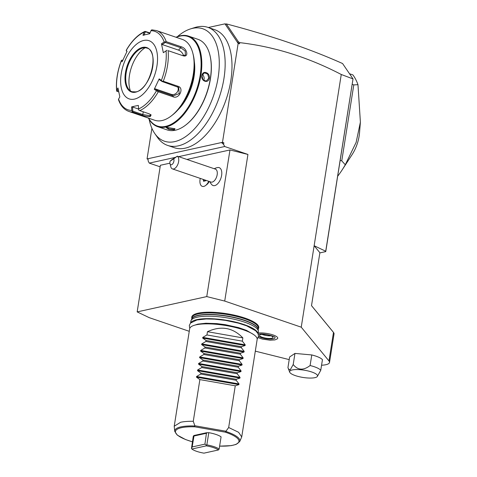 <?xml version="1.0" encoding="UTF-8"?>
<svg xmlns="http://www.w3.org/2000/svg" width="477" height="477" viewBox="0 0 477 477"><rect width="100%" height="100%" fill="white"/><g stroke="black" fill="none" stroke-linecap="round" stroke-linejoin="round"><path stroke-width="0.72" d="M255.308 351.15L289.205 359.616M321.564 365.221A19.396 5.056 -171 0 0 329.518 362.448A19.396 5.056 -171 0 0 328.963 360.922L301.243 327.18L224.715 301.07L206.756 296.587L137.167 311.898L149.277 317.67L189.256 331.306M310.098 365.537A17.089 4.454 -171 0 1 316.925 367.767A17.089 4.454 -171 0 1 320.765 370.277L322.44 359.688A17.089 4.454 -171 0 0 311.773 354.948L310.098 365.537C303.45 370.641 297.815 370.307 293.2 364.529L294.959 353.415L311.773 354.948M289.706 372.203A14.125 3.685 -171 0 0 293.188 374.773A14.125 3.685 -171 0 0 307.26 377.951A14.125 3.685 -171 0 0 317.271 376.568A14.125 3.685 -171 0 0 313.973 372.859A14.125 3.685 -171 0 0 297.845 369.574A14.125 3.685 -171 0 0 289.706 372.203L287.947 367.576L289.622 356.987L294.959 353.415M191.843 318.242A33.921 8.842 9 0 1 198.128 313.168A33.921 8.842 9 0 1 238.22 316.084A33.921 8.842 9 0 1 258.331 328.772M258.176 333.041A11.621 3.029 9 0 1 271.944 334.586A11.621 3.029 9 0 1 277.399 338.801L274.979 339.904L270.101 340.208L262.487 339.111L258.123 337.668M148.073 159.27L147.053 158.924L151.901 128.319M160.147 166.825L149.265 163.116L148.162 161.017L148.043 158.704L221.495 142.545L223.856 142.796L223.594 144.424L224.703 146.517L247.939 154.447L224.715 301.07M225.651 24.083L226.42 23.916L225.43 24.53L225.651 24.083L224.965 23.85L208.318 27.511M239.716 42.632L239.526 43.842L237.391 42.238L238.464 41.881L239.716 42.632C274.478 46.71 308.327 57.329 341.264 74.49L353.022 78.914L342.581 63.542C310.092 48.964 271.377 35.751 226.42 23.916M239.526 43.842L238.16 43.377L224.965 23.85M237.391 42.238L225.43 24.53M238.464 41.881L226.372 23.981M353.022 78.914L325.755 251.606L319.858 252.899M329.518 362.448L334.037 333.942A19.396 5.056 -171 0 0 333.536 332.475A19.396 5.056 -171 0 0 333.483 332.409L311.505 305.662L319.888 252.715L314.14 245.721L325.719 251.242L325.755 251.606M301.243 327.18L341.264 74.49M332.892 331.658A18.543 4.836 -171 0 0 332.845 331.593A18.543 4.836 -171 0 0 332.791 331.527L311.511 305.632M238.16 43.377L222.485 142.325L223.856 142.796M223.594 144.424L221.495 142.545L222.485 142.325M148.043 158.704L147.053 158.924M207.877 27.362A62.362 33.342 -71.2 0 1 222.055 87.798A62.362 33.342 -71.2 0 1 178.32 145.849A62.362 33.342 108.8 0 1 167.606 145.407L174.439 147.739A62.362 33.342 -71.2 0 0 185.154 148.18A62.362 33.342 -71.2 0 0 228.888 90.129A62.362 33.342 -71.2 0 0 214.71 29.693L207.877 27.362A62.362 33.342 -71.2 0 0 197.162 26.921A62.362 33.342 108.8 0 0 194.962 27.505L190.52 28.9A59.404 31.762 108.8 0 1 218.406 75.694A59.404 31.762 108.8 0 1 174.671 141.633A59.404 31.762 108.8 0 1 154.804 133.578A59.404 31.762 108.8 0 1 150.154 123.442A59.404 31.762 108.8 0 1 149.176 119.423M149.265 163.116L175.101 157.434M178.768 156.623L224.703 146.517M186.966 159.419L229.98 149.957L247.939 154.447M137.167 311.898L160.391 165.269L169.901 163.176M229.98 149.957L206.756 296.587M205.647 185.464A8.544 4.567 108.8 0 1 202.29 186.358A8.544 4.567 -71.2 0 0 208.735 181.29A8.544 4.567 108.8 0 1 205.647 185.464L206.881 184.504A6.851 3.661 -71.2 0 0 209.224 181.457M209.868 181.677A10.25 10.25 0 0 0 211.913 184.784A9.451 5.05 -71.2 0 0 218.227 183.138A9.451 5.05 -71.2 0 0 221.799 172.948A9.451 5.05 -71.2 0 0 217.798 167.534A10.25 10.25 0 0 0 214.28 168.739M202.29 186.358A8.544 4.567 108.8 0 1 202.284 186.352L202.278 186.352A8.544 4.567 -71.2 0 1 200.257 178.398M172.453 168.912L210.989 182.059A6.833 3.655 108.8 0 0 215.21 179.668A6.833 3.655 108.8 0 0 217.297 172.954A6.833 3.655 -71.2 0 0 215.401 169.12L177.301 156.182A6.833 3.655 108.8 0 1 178.762 159.807A6.833 3.655 108.8 0 1 176.681 166.527A6.833 3.655 108.8 0 1 172.453 168.912A6.833 3.655 108.8 0 1 170.766 166.706L169.979 163.647A3.417 1.825 -71.2 0 0 172.793 163.754A3.417 1.825 -71.2 0 0 173.682 158.865L170.128 161.148L171.875 159.67L177.301 156.182L173.682 158.865M170.128 161.148A3.417 1.825 -71.2 0 0 169.979 163.647M175.226 157.434L171.708 160.016L175.226 157.434M203.19 179.4L203.596 181.314L205.79 180.67M203.596 181.314L204.031 181.057L203.596 181.314M204.818 179.954L204.997 180.807M167.606 145.407A62.362 33.342 108.8 0 1 157.47 137.4L154.804 133.578M177.408 36.663A59.404 31.762 108.8 0 1 190.52 28.9M148.425 118.105A47.843 25.579 -71.2 0 0 157.672 126.673L167.099 129.893A47.843 25.579 -71.2 0 0 175.321 130.233A47.843 25.579 -71.2 0 0 185.899 124.902L186.274 124.61A47.33 25.305 -71.2 0 0 209.946 55.231L209.826 54.772A47.843 25.579 -71.2 0 0 197.997 39.335L188.564 36.121A47.843 25.579 -71.2 0 0 180.342 35.781A47.843 25.579 -71.2 0 0 176.013 37.248M157.672 126.673A47.843 25.579 -71.2 0 0 165.895 127.013A47.843 25.579 -71.2 0 0 199.44 82.479A47.843 25.579 -71.2 0 0 188.564 36.121M174.296 129.881L168.619 129.213L166.229 127.615L166.92 127.365L174.999 128.76L174.296 129.881L174.075 129.464L169.317 128.963L166.479 127.49M174.826 128.587L174.075 129.464M185.899 124.902A47.843 25.579 -71.2 0 0 209.826 54.772M201.938 75.628C202.492 69.857 210.297 72.552 209.314 78.15C208.473 83.988 200.668 81.287 201.938 75.628L204.406 72.784L207.698 74.126L208.843 78.097L206.237 81.126L202.969 79.784L202.01 75.765M148.603 118.165A47.33 25.305 -71.2 0 0 165.561 126.387A47.33 25.305 -71.2 0 0 200.203 75.205A47.33 25.305 -71.2 0 0 179.859 36.127A47.33 25.305 -71.2 0 0 176.192 37.313M194.324 61.682A36.735 19.64 108.8 0 1 177.849 109.96M171.464 115.786L172.71 114.814A41.004 21.924 -71.2 0 0 193.221 54.7L192.827 53.168A42.715 22.836 -71.2 0 0 182.268 39.382L156.498 30.594A42.715 22.836 108.8 0 1 166.24 41.666L181.075 46.728C187.258 48.189 189.244 57.842 182.959 55.726L168.125 50.663A42.715 22.836 108.8 0 1 163.277 81.251L178.118 86.313C184.45 88.102 179.143 99.413 173.139 96.819L158.304 91.757A42.715 22.836 108.8 0 1 139.743 110.604L149.116 113.8L151.126 114.963L150.267 116.531C147.9 116.758 145.229 116.352 142.253 115.309L132.886 112.113A42.715 22.836 108.8 0 1 128.909 111.445L154.679 120.24A42.715 22.836 -71.2 0 0 162.019 120.544A42.715 22.836 -71.2 0 0 171.464 115.786A42.715 22.836 -71.2 0 0 192.827 53.168M126.214 50.306C131.694 40.867 137.96 34.553 145.026 31.381L150.046 32.931M143.917 35.328L145.384 31.768L144.972 31.41L144.191 32.186A41.451 22.157 -71.2 0 0 126.292 50.353L127.037 51.367L122.118 61.754L121.379 60.74A41.451 22.157 -71.2 0 0 116.71 90.231L116.674 91.173L117.169 91.351L118.23 89.437M145.384 31.768L149.897 33.307M139.743 110.604L138.7 110.032L138.574 108.953A41.451 22.157 -71.2 0 0 156.474 90.779L158.304 91.757M150.756 114.623L149.826 115.69L142.808 114.563L132.809 111.153L132.296 111.445L132.886 112.113M116.71 90.231L117.968 87.953L119.834 96.849L118.57 99.121A41.451 22.157 -71.2 0 0 131.795 110.443L132.296 111.445M118.701 91.876L117.169 91.351M121.367 60.543C117.378 71.133 115.792 81.227 116.609 90.839L116.674 91.173M121.569 60.269L121.379 60.74L121.569 60.269L122.738 60.34M126.9 51.641L126.214 50.455M131.795 110.443L131.586 106.908L134.878 106.127L138.366 105.417L138.574 108.953M143.738 40.462A30.755 16.445 -71.2 0 0 121.224 73.72A30.755 16.445 -71.2 0 0 134.448 99.115A30.755 16.445 -71.2 0 0 156.957 65.856A30.755 16.445 -71.2 0 0 143.738 40.462M166.24 41.666L164.195 42.018A41.451 22.157 -71.2 0 0 150.97 30.695L149.718 33.73L142.939 35.22L144.191 32.186M150.97 30.695L151.376 30.003L152.521 29.926M163.277 81.251L162.102 81.179L161.387 80.398A41.451 22.157 -71.2 0 0 166.056 50.908L163.331 52.685L161.47 43.789L162.15 44.528L165.34 42.447L165.239 41.869M165.34 42.447L180.807 47.724L185.195 51.063L185.416 55.088L182.447 55.535L168.125 50.663M166.056 50.908L166.998 50.27M156.474 90.779L154.268 89.271L159.181 78.89L159.449 79.713L162.031 81.484L162.102 81.179M162.031 81.484L178.69 87.44L179.209 93.575L173.181 95.883L157.714 90.606L157.458 90.994M154.268 89.271L155.132 88.835L171.452 94.404A5.128 4.239 -49.4 0 0 176.907 92.508A5.128 4.239 -49.4 0 0 177.688 86.832M157.714 90.606L155.132 88.835M159.181 78.89L161.387 80.398M161.47 43.789L164.195 42.018M132.809 111.153L132.564 107.009L138.58 109.066M131.586 106.908L132.564 107.009M146.946 48.094A23.069 12.33 -71.2 0 0 143.04 47.95A23.069 12.33 -71.2 0 0 142.229 48.171A23.069 12.33 -71.2 0 0 127.89 65.963A23.069 12.33 -71.2 0 0 128.361 88.817A23.069 12.33 -71.2 0 0 132.046 91.757M130.4 90.904A27.165 14.525 108.8 0 1 145.115 47.766M162.15 44.528L178.47 50.097A5.128 2.898 -135.4 0 1 183.448 55.743M166.98 50.258L163.331 52.685M122.565 60.734L122.112 60.126M203.649 80.482A4.269 3.434 -102.4 0 0 204.078 79.146A4.269 3.434 77.6 0 0 202.391 74.513M353.004 78.955L325.719 251.242M349.54 73.762L352.897 74.907A68.342 36.538 108.8 0 1 357.971 84.685L353.791 84.894L341.759 160.874L345.288 164.75A68.342 36.538 108.8 0 1 342.087 169.997A68.342 36.538 108.8 0 1 337.698 176.204M340.208 160.344L341.759 160.874M352.241 84.363L353.791 84.894M357.971 84.685L360.391 122.136L359.527 132.827A26.861 14.364 108.8 0 1 352.092 154.626L342.087 169.997M360.391 122.136L356.14 142.349L345.288 164.75M288.37 368.918L290.225 369.818L293.2 364.529M320.765 370.277L317.271 376.568M258.075 333.691L258.367 331.843A34.171 8.908 -171 0 0 258.379 331.193A34.171 8.908 -171 0 0 234.547 319.346A34.171 8.908 -171 0 0 197.281 317.175A34.171 8.908 -171 0 0 191.05 320.532A34.171 8.908 -171 0 0 190.86 321.152L190.567 323.001M257.968 333.471A34.171 8.908 -171 0 0 233.867 321.725A34.171 8.908 -171 0 0 196.894 319.62A34.171 8.908 -171 0 0 190.74 322.822M225.997 431.5A32.967 8.598 9 0 1 239.675 441.624L241.72 436.932L257.151 339.499A34.171 8.908 -171 0 0 234.499 327.276A34.171 8.908 -171 0 0 196.071 324.831A34.171 8.908 -171 0 0 189.649 328.808L174.218 426.241L174.719 431.333A32.967 8.598 9 0 1 194.533 425.985L194.926 426.837L225.287 432.162L228.668 427.505L235.268 385.804L238.905 384.623L196.488 377.182L196.596 376.49L200.751 374.051L236.151 380.258L236.3 379.287L239.937 378.106L197.52 370.665L197.627 369.973L201.783 367.534L237.182 373.741L237.337 372.77L240.968 371.589L198.551 364.148L198.659 363.456L202.814 361.017L238.214 367.224L238.369 366.253L242 365.072L199.583 357.631L199.69 356.939L203.852 354.5L239.245 360.707L239.4 359.736L243.031 358.555L200.614 351.114L200.722 350.422L204.883 347.983L240.277 354.19L240.432 353.218L244.063 352.038L201.646 344.597L201.753 343.905L205.915 341.466L241.308 347.673L241.463 346.701L245.095 345.521L202.677 338.08L202.791 337.388L206.946 334.949L242.34 341.156L242.859 337.901C232.818 327.532 221.018 325.463 207.459 331.694L206.946 334.949M196.488 377.182L199.875 379.597L193.268 421.298C188.188 421.215 183.979 421.537 180.64 422.258L174.218 426.241M197.52 370.665L200.906 373.08L200.751 374.051M198.551 364.148L201.938 366.563L201.783 367.534M199.583 357.631L202.969 360.046L202.814 361.017M200.614 351.114L204.001 353.529L203.852 354.5M201.646 344.597L205.038 347.012L204.883 347.983M202.677 338.08L206.07 340.495L205.915 341.466M245.095 345.521L245.208 344.829L242.34 341.156M244.063 352.038L244.176 351.346L241.308 347.673M243.031 358.555L243.139 357.863L240.277 354.19M242 365.072L242.107 364.38L239.245 360.707M240.968 371.589L241.076 370.897L238.214 367.224M239.937 378.106L240.044 377.414L237.182 373.741M238.905 384.623L239.013 383.931L236.151 380.258M241.72 436.932L238.601 432.299L228.668 427.505M193.268 421.298L194.866 425.764L194.533 425.985M194.067 435.477L192.183 446.943L191.468 448.493L193.31 436.073L194.067 435.477L206.499 432.746L208.783 432.669A15.377 4.007 9 0 1 221.084 436.866L219.146 449.084A15.377 4.007 -171 0 0 206.845 444.886L208.783 432.669M225.776 431.184L194.866 425.764M199.875 379.597L235.268 385.804M200.906 373.08L236.3 379.287M201.938 366.563L237.337 372.77M202.969 360.046L238.369 366.253M204.001 353.529L239.4 359.736M205.038 347.012L240.432 353.218M206.07 340.495L241.463 346.701M242.859 337.901L207.459 331.694M206.499 432.746L204.931 444.141L206.38 445.208L206.845 444.886M219.146 449.084L218.383 449.978A14.525 3.786 -171 0 0 206.291 445.858L191.885 449.024A14.525 3.786 -171 0 0 203.971 453.15L218.383 449.978M191.468 448.493L191.885 449.024M206.38 445.208L206.291 445.858M204.931 444.141L192.183 446.943M258.337 334.365L258.576 334.305C262.702 332.767 276.266 336.714 274.931 337.328A8.884 2.319 9 0 1 273.363 338.837A8.884 2.319 9 0 1 258.51 336.374M271.723 338.276A6.833 1.783 -171 0 0 273.005 337.483A6.833 1.783 -171 0 0 268.473 335.039A6.833 1.783 -171 0 0 260.788 334.55A6.833 1.783 -171 0 0 259.506 335.343A6.833 1.783 -171 0 0 264.037 337.788A6.833 1.783 -171 0 0 271.723 338.276M261.927 334.389A6.833 1.783 -171 0 0 271.002 335.826M332.791 331.527L333.483 332.409L328.963 360.922M205.581 180.872L205.849 180.306M203.721 179.579L204.025 181.022M150.267 116.531L149.826 115.69M142.253 115.309L142.808 114.563L143.249 111.797M181.075 46.728L180.807 47.724L178.47 50.097M182.959 55.726L182.447 55.535M178.118 86.313L177.498 86.76M173.139 96.819L173.181 95.883L171.452 94.404M142.641 47.384A23.492 12.563 -71.2 0 0 125.445 72.79A23.492 12.563 -71.2 0 0 135.546 92.186A23.492 12.563 -71.2 0 0 152.741 66.786A23.492 12.563 -71.2 0 0 142.641 47.384M131.986 91.733L135.79 91.888C150.225 90.195 159.908 50.687 146.88 48.076A23.069 12.33 -71.2 0 0 142.915 47.909A23.069 12.33 -71.2 0 0 126.739 69.38A23.069 12.33 -71.2 0 0 131.986 91.733A23.069 12.33 -71.2 0 0 135.665 91.954M209.314 78.15L208.843 78.097M191.706 319.095L191.909 317.813A33.658 8.777 -171 0 1 198.235 313.89A33.658 8.777 9 0 1 236.085 316.305A33.658 8.777 9 0 1 258.403 328.343L258.2 329.625M258.194 329.583A33.658 8.777 9 0 0 235.441 317.67A33.658 8.777 9 0 0 198.003 315.363A33.658 8.777 -171 0 0 191.724 319.053M191.05 320.532L191.79 318.916A33.694 8.789 -171 0 1 197.931 315.607A33.694 8.789 9 0 1 234.678 317.748A33.694 8.789 9 0 1 258.176 329.428L258.379 331.193M225.287 432.162A32.144 8.383 9 0 1 238.804 441.988A32.144 8.383 9 0 1 219.617 446.102M192.404 441.791A32.144 8.383 9 0 1 175.453 431.417A32.144 8.383 9 0 1 194.926 426.837M239.013 383.931L196.596 376.49M240.044 377.414L197.627 369.973M241.076 370.897L198.659 363.456M242.107 364.38L199.69 356.939M243.139 357.863L200.722 350.422M244.176 351.346L201.753 343.905M245.208 344.829L202.791 337.388M193.912 436.032L206.66 433.223M332.845 331.593L333.536 332.475M205.802 180.288L205.593 180.729M205.617 180.67L203.894 181.051M118.427 99.562C120.55 105.697 124.044 109.656 128.909 111.445M152.109 29.86L156.498 30.594M189.774 328.349L189.309 325.499L190.484 323.09L196.918 319.966L206.153 318.958L214.668 319.161L225.448 320.377L238.405 323.132L246.633 325.827L255.708 330.77L258.123 333.799L258.498 336.458L257.181 339.022M194.837 325.135L197.866 324.133L205.849 323.239L216.808 323.609L225.287 324.676L238.613 327.627L246.484 330.376L253.353 334.401M239.675 441.624L236.067 444.427L231.142 445.643L219.611 446.138M192.398 441.827L185.529 439.532L177.259 435.096L174.719 431.333"/></g></svg>
